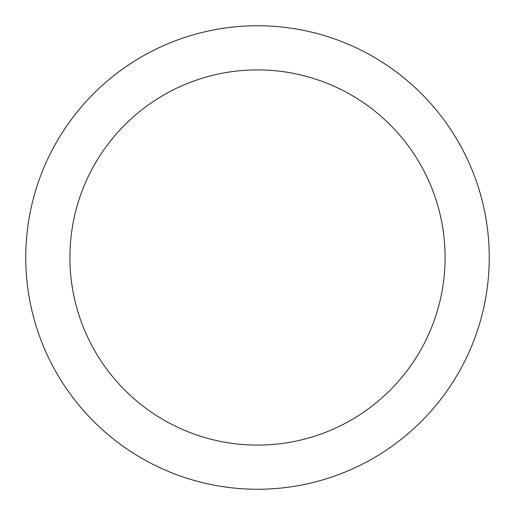 <?xml version="1.0" encoding="UTF-8"?>
<svg xmlns="http://www.w3.org/2000/svg" width="515" height="515" viewBox="0 0 515 515"><rect width="100%" height="100%" fill="white"/><g stroke="black" fill="none" stroke-linecap="round" stroke-linejoin="round"><path stroke-width="0.77" d="M445.102 257.5A187.602 187.602 0 0 0 257.5 69.898A187.602 187.602 0 0 0 69.898 257.5A187.602 187.602 0 0 0 257.5 445.102A187.602 187.602 0 0 0 445.102 257.5M25.75 257.5A231.75 231.75 0 0 1 257.5 25.75A231.75 231.75 0 0 1 489.25 257.5A231.75 231.75 0 0 1 257.5 489.25A231.75 231.75 0 0 1 25.75 257.5"/></g></svg>
